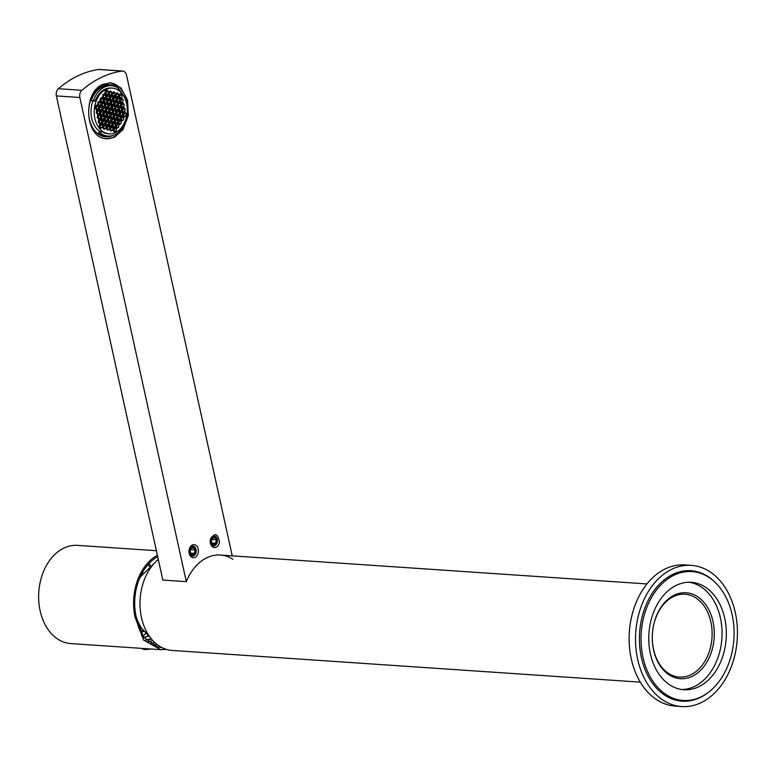 <?xml version="1.0" encoding="UTF-8"?>
<svg xmlns="http://www.w3.org/2000/svg" width="776" height="776" viewBox="0 0 776 776"><rect width="100%" height="100%" fill="white"/><g stroke="black" fill="none" stroke-linecap="round" stroke-linejoin="round"><path stroke-width="1.16" d="M158.285 559.428A49.218 35.376 93.9 0 0 140.728 613.535A49.218 35.376 93.9 0 0 172.107 650.443L640.307 682.153M215.689 543.258L216.281 539.776L214.418 537.458L211.964 538.631L211.373 542.123L213.235 544.432L215.689 543.258L212.1 543.016M212.905 536.769A4.433 3.182 -86.1 0 1 216.882 539.485A4.433 3.182 -86.1 0 1 214.748 545.121A4.433 3.182 -86.1 0 1 213.507 545.363A4.433 3.182 -86.1 0 1 210.655 541.57A4.433 3.182 -86.1 0 1 212.905 536.769M216.281 539.776L211.819 539.475M122.317 93.974A22.921 16.471 93.9 0 0 112.268 88.115A22.921 16.471 93.9 0 0 95.758 102.248A22.921 16.471 93.9 0 0 99.115 127.982A22.921 16.471 93.9 0 0 109.164 133.85A22.921 16.471 93.9 0 0 125.673 119.708A22.921 16.471 93.9 0 0 122.317 93.974M112.268 88.115L111.201 88.037A22.921 16.471 93.9 0 0 95.05 101.132L92.926 100.987A22.921 16.471 93.9 0 0 95.914 127.768A22.921 16.471 93.9 0 0 99.59 131.319L98.416 133.123A25.23 18.129 93.9 0 0 105.808 135.926L107.942 136.072A25.23 18.129 93.9 0 0 125.906 121.124L125.237 120.94M100.647 105.226L101.064 102.781L99.755 101.161L98.038 101.986L97.63 104.43L98.93 106.05L100.647 105.226L98.513 105.08L98.93 102.636L98.3 101.86M103.489 99.056L102.189 97.436L100.473 98.261L100.056 100.696L101.365 102.316L103.082 101.501L103.489 99.056L101.355 98.911L100.734 98.135M105.924 95.332L104.614 93.712L102.898 94.526L102.49 96.971L103.79 98.591L105.507 97.766L105.924 95.332L103.79 95.186L103.159 94.41M104.508 103.693L103.208 102.073L101.491 102.898L101.084 105.342L102.383 106.962L104.1 106.137L104.508 103.693L102.374 103.547L101.753 102.772M106.942 99.968L105.633 98.348L103.926 99.173L103.509 101.608L104.818 103.227L106.525 102.413L106.942 99.968L104.808 99.823L104.178 99.047M107.942 94.041L108.349 91.597L107.049 89.977L105.332 90.802L104.925 93.246L106.225 94.866L107.942 94.041L105.808 93.896L106.215 91.452L105.594 90.676M108.96 98.678L109.367 96.243L108.068 94.623L106.351 95.438L105.943 97.883L107.243 99.503L108.96 98.678L106.826 98.533L107.233 96.098L106.613 95.322M107.554 107.049L107.961 104.605L106.661 102.985L104.944 103.809L104.527 106.254L105.837 107.874L107.554 107.049L105.42 106.904L105.827 104.459L105.197 103.683M111.453 118.641L111.046 121.085L112.345 122.705L114.062 121.88L114.47 119.436L113.17 117.816L111.453 118.641M109.979 103.315L110.396 100.88L109.086 99.26L107.369 100.085L106.962 102.519L108.262 104.139L109.979 103.315L107.845 103.179L108.262 100.734L107.631 99.959M110.434 114.004L110.017 116.439L111.327 118.059L113.044 117.234L113.451 114.799L112.151 113.18L110.434 114.004M110.997 107.961L111.414 105.517L110.105 103.897L108.388 104.721L107.98 107.166L109.28 108.785L110.997 107.961L108.863 107.816L109.28 105.371L108.65 104.595M112.016 112.598L112.433 110.163L111.123 108.543L109.416 109.358L108.999 111.802L110.308 113.422L112.016 112.598L109.891 112.452L110.299 110.017L109.668 109.232M108.979 109.251L107.68 107.631L105.963 108.446L105.546 110.89L106.855 112.51L108.572 111.686L108.979 109.251L106.846 109.106L106.225 108.33M108.698 112.268L106.981 113.092L106.574 115.527L107.874 117.147L109.591 116.332L109.998 113.888L108.698 112.268M112.452 112.714L113.752 114.334L115.469 113.509L115.886 111.065L114.576 109.455L112.859 110.27L112.452 112.714M112.733 109.688L114.45 108.873L114.858 106.428L113.558 104.808L111.841 105.633L111.434 108.077L112.733 109.688M115.168 105.963L116.885 105.138L117.292 102.704L115.993 101.084L114.276 101.908L113.859 104.343L115.168 105.963M115.905 113.626L117.205 115.246L118.922 114.421L119.329 111.977L118.03 110.367L116.313 111.181L115.905 113.626M106.263 115.993L104.547 116.817L104.139 119.261L105.449 120.881L107.156 120.057L107.573 117.612L106.263 115.993M105.526 108.339L104.227 106.719L102.51 107.534L102.102 109.979L103.402 111.598L105.119 110.774L105.526 108.339L103.392 108.194L102.772 107.418M106.554 112.976L105.245 111.356L103.528 112.181L103.121 114.615L104.421 116.235L106.137 115.42L106.554 112.976L104.421 112.83L103.79 112.054M109.717 116.904L108 117.729L107.592 120.173L108.892 121.793L110.609 120.969L111.026 118.524L109.717 116.904M113.888 114.916L113.471 117.351L114.78 118.971L116.487 118.146L116.904 115.711L115.595 114.091L113.888 114.916M114.887 108.989L116.187 110.599L117.903 109.785L118.311 107.34L117.011 105.72L115.294 106.545L114.887 108.989M111.715 105.051L113.432 104.227L113.839 101.792L112.539 100.172L110.822 100.996L110.415 103.431L111.715 105.051M102.083 107.427L100.773 105.808L99.056 106.622L98.649 109.067L99.949 110.687L101.666 109.862L102.083 107.427L99.949 107.282L99.318 106.506M103.838 119.727L102.122 120.542L101.714 122.986L103.014 124.606L104.731 123.782L105.138 121.347L103.838 119.727M112.472 123.277L112.064 125.722L113.364 127.342L115.081 126.517L115.488 124.082L114.188 122.462L112.472 123.277M119.349 114.538L120.658 116.157L122.375 115.333L122.783 112.889L121.483 111.269L119.766 112.093L119.349 114.538M117.593 102.238L119.31 101.413L119.727 98.969L118.418 97.349L116.701 98.174L116.293 100.618L117.593 102.238M98.63 106.516L97.33 104.896L95.613 105.72L95.196 108.155L96.505 109.775L98.222 108.95L98.63 106.516L96.496 106.37L95.865 105.594M101.404 123.452L99.687 124.276L99.279 126.711L100.579 128.331L102.296 127.516L102.713 125.072L101.404 123.452M113.49 127.924L113.083 130.358L114.382 131.978L116.099 131.154L116.516 128.719L115.207 127.099L113.49 127.924M122.802 115.449L124.111 117.069L125.819 116.245L126.236 113.8L124.926 112.181L123.219 113.005L122.802 115.449M120.028 98.503L121.745 97.689L122.152 95.244L120.852 93.624L119.135 94.449L118.728 96.884L120.028 98.503M101.792 110.444L100.085 111.269L99.668 113.703L100.977 115.323L102.684 114.508L103.101 112.064L101.792 110.444M105.575 121.454L105.158 123.898L106.467 125.518L108.184 124.694L108.591 122.259L107.282 120.639L105.575 121.454M114.489 121.997L115.799 123.607L117.516 122.792L117.923 120.348L116.623 118.728L114.906 119.552L114.489 121.997M119.64 111.511L121.357 110.696L121.764 108.252L120.464 106.632L118.747 107.457L118.33 109.891L119.64 111.511M115.857 100.502L116.274 98.057L114.964 96.447L113.257 97.262L112.84 99.706L114.15 101.326L115.857 100.502L113.723 100.356L114.14 97.921L113.509 97.136M102.82 115.081L101.103 115.905L100.686 118.35L101.996 119.97L103.712 119.145L104.12 116.701L102.82 115.081M109.018 122.365L108.611 124.81L109.911 126.43L111.628 125.605L112.045 123.171L110.735 121.551L109.018 122.365M116.924 118.262L118.224 119.882L119.941 119.058L120.358 116.623L119.048 115.003L117.331 115.828L116.924 118.262M118.621 106.875L120.328 106.05L120.746 103.615L119.436 101.996L117.729 102.82L117.312 105.255L118.621 106.875M112.413 99.59L112.821 97.145L111.521 95.535L109.804 96.35L109.387 98.794L110.696 100.414L112.413 99.59L110.279 99.444L110.687 97.01L110.066 96.224M98.348 109.532L96.631 110.357L96.214 112.792L97.524 114.412L99.241 113.597L99.648 111.152L98.348 109.532M103.14 125.188L102.733 127.623L104.032 129.243L105.749 128.428L106.157 125.984L104.857 124.364L103.14 125.188M115.508 126.634L116.817 128.253L118.534 127.429L118.941 124.984L117.642 123.374L115.925 124.189L115.508 126.634M123.083 112.423L124.8 111.608L125.217 109.164L123.908 107.544L122.191 108.368L121.783 110.803L123.083 112.423M118.291 96.777L118.699 94.332L117.399 92.713L115.682 93.537L115.275 95.972L116.575 97.592L118.291 96.777L116.157 96.631L116.565 94.187L115.944 93.411M99.367 114.169L97.65 114.993L97.242 117.438L98.542 119.058L100.259 118.233L100.667 115.789L99.367 114.169M106.593 126.1L106.176 128.535L107.486 130.155L109.203 129.34L109.61 126.895L108.31 125.276L106.593 126.1M117.942 122.899L119.242 124.519L120.959 123.704L121.376 121.26L120.067 119.64L118.35 120.464L117.942 122.899M122.065 107.786L123.782 106.962L124.199 104.527L122.889 102.907L121.172 103.722L120.765 106.166L122.065 107.786M114.838 95.865L115.255 93.421L113.946 91.801L112.229 92.625L111.822 95.07L113.121 96.68L114.838 95.865L112.704 95.72L113.121 93.275L112.491 92.499M101.685 120.435L100.385 118.815L98.668 119.63L98.261 122.074L99.561 123.694L101.278 122.87L101.685 120.435L99.551 120.29L98.93 119.514M111.754 126.187L110.046 127.012L109.629 129.446L110.939 131.066L112.646 130.242L113.063 127.807L111.754 126.187M120.784 116.73L120.377 119.174L121.677 120.794L123.394 119.97L123.801 117.535L122.501 115.915L120.784 116.73M119.746 101.53L121.046 103.15L122.763 102.325L123.171 99.881L121.871 98.261L120.154 99.085L119.746 101.53M109.678 95.768L111.395 94.953L111.802 92.509L110.502 90.889L108.785 91.713L108.368 94.158L109.678 95.768M101.064 102.781L98.93 102.636M103.082 101.501L100.948 101.355L101.355 98.911M105.507 97.766L103.373 97.621L103.79 95.186M104.1 106.137L101.966 105.992L102.374 103.547M106.525 102.413L104.391 102.267L104.808 99.823M108.349 91.597L106.215 91.452M109.367 96.243L107.233 96.098M107.961 104.605L105.827 104.459M114.47 119.436L112.336 119.291L111.715 118.515M114.062 121.88L111.928 121.735L112.336 119.291M110.396 100.88L108.262 100.734M113.451 114.799L111.317 114.654L110.696 113.878M113.044 117.234L110.91 117.098L111.317 114.654M111.414 105.517L109.28 105.371M112.433 110.163L110.299 110.017M108.572 111.686L106.438 111.54L106.846 109.106M109.998 113.888L107.864 113.742L107.243 112.966M109.591 116.332L107.457 116.187L107.864 113.742M115.886 111.065L113.752 110.929L113.121 110.143M115.469 113.509L113.335 113.364L113.752 110.929M114.45 108.873L112.316 108.727L112.724 106.283L112.103 105.507M114.858 106.428L112.724 106.283M116.885 105.138L114.751 104.993L115.158 102.558L114.538 101.782M117.292 102.704L115.158 102.558M119.329 111.977L117.195 111.841L116.575 111.055M118.922 114.421L116.788 114.276L117.195 111.841M107.573 117.612L105.439 117.467L104.808 116.691M107.156 120.057L105.022 119.911L105.439 117.467M105.119 110.774L102.985 110.628L103.392 108.194M106.137 115.42L104.003 115.275L104.421 112.83M111.026 118.524L108.892 118.379L108.262 117.603M110.609 120.969L108.475 120.823L108.892 118.379M116.904 115.711L114.77 115.566L114.14 114.79M116.487 118.146L114.353 118.01L114.77 115.566M118.311 107.34L116.177 107.195L115.556 106.419M117.903 109.785L115.769 109.639L116.177 107.195M113.432 104.227L111.298 104.091L111.705 101.646L111.084 100.87M113.839 101.792L111.705 101.646M101.666 109.862L99.532 109.717L99.949 107.282M105.138 121.347L103.004 121.201L102.383 120.425M104.731 123.782L102.597 123.636L103.004 121.201M115.488 124.082L113.354 123.937L112.733 123.151M115.081 126.517L112.947 126.372L113.354 123.937M122.783 112.889L120.649 112.743L120.028 111.967M122.375 115.333L120.241 115.188L120.649 112.743M119.31 101.413L117.176 101.268L117.593 98.833L116.963 98.048M119.727 98.969L117.593 98.833M98.222 108.95L96.088 108.805L96.496 106.37M102.713 125.072L100.579 124.926L99.949 124.15M102.296 127.516L100.162 127.371L100.579 124.926M116.516 128.719L114.382 128.573L113.752 127.797M116.099 131.154L113.965 131.018L114.382 128.573M126.236 113.8L124.102 113.655L123.471 112.879M125.819 116.245L123.685 116.099L124.102 113.655M121.745 97.689L119.611 97.543L120.018 95.099L119.397 94.323M122.152 95.244L120.018 95.099M103.101 112.064L100.967 111.919L100.337 111.143M102.684 114.508L100.55 114.363L100.967 111.919M108.591 122.259L106.457 122.113L105.827 121.337M108.184 124.694L106.05 124.548L106.457 122.113M117.923 120.348L115.789 120.202L115.158 119.426M117.516 122.792L115.382 122.647L115.789 120.202M121.357 110.696L119.223 110.551L119.63 108.106L119 107.331M121.764 108.252L119.63 108.106M116.274 98.057L114.14 97.921M104.12 116.701L101.986 116.555L101.365 115.779M103.712 119.145L101.578 119L101.986 116.555M112.045 123.171L109.911 123.025L109.28 122.249M111.628 125.605L109.494 125.46L109.911 123.025M120.358 116.623L118.224 116.478L117.593 115.702M119.941 119.058L117.806 118.912L118.224 116.478M120.328 106.05L118.194 105.905L118.612 103.47L117.981 102.694M120.746 103.615L118.612 103.47M112.821 97.145L110.687 97.01M99.648 111.152L97.514 111.007L96.893 110.231M99.241 113.597L97.107 113.451L97.514 111.007M106.157 125.984L104.023 125.838L103.402 125.062M105.749 128.428L103.615 128.282L104.023 125.838M118.941 124.984L116.807 124.849L116.187 124.063M118.534 127.429L116.4 127.283L116.807 124.849M124.8 111.608L122.666 111.463L123.083 109.018L122.453 108.242M125.217 109.164L123.083 109.018M118.699 94.332L116.565 94.187M100.667 115.789L98.533 115.643L97.912 114.867M100.259 118.233L98.125 118.088L98.533 115.643M109.61 126.895L107.476 126.75L106.855 125.974M109.203 129.34L107.069 129.194L107.476 126.75M121.376 121.26L119.242 121.114L118.612 120.338M120.959 123.704L118.825 123.559L119.242 121.114M123.782 106.962L121.648 106.816L122.065 104.382L121.434 103.606M124.199 104.527L122.065 104.382M115.255 93.421L113.121 93.275M101.278 122.87L99.144 122.724L99.551 120.29M113.063 127.807L110.929 127.662L110.299 126.886M112.646 130.242L110.512 130.106L110.929 127.662M123.801 117.535L121.667 117.389L121.046 116.613M123.394 119.97L121.26 119.824L121.667 117.389M123.171 99.881L121.037 99.735L120.416 98.959M122.763 102.325L120.629 102.18L121.037 99.735M111.395 94.953L109.261 94.808L109.668 92.363L109.038 91.587M111.802 92.509L109.668 92.363M122.986 94.914A26.151 18.799 93.9 0 0 120.746 91.364A26.151 18.799 93.9 0 0 118.524 88.901M115.944 86.902A26.151 18.799 93.9 0 0 92.198 96.534A26.151 18.799 93.9 0 0 94.284 130.164A26.151 18.799 93.9 0 0 112.646 135.548M92.926 100.987L91.258 100.55L93.392 100.696A25.23 18.129 93.9 0 1 111.356 85.738A25.23 18.129 93.9 0 1 118.747 88.551L117.855 89.909M111.356 85.738L109.222 85.593A25.23 18.129 93.9 0 0 91.258 100.55M98.416 133.123L100.55 133.268A25.23 18.129 93.9 0 0 107.942 136.072M99.59 131.319L101.724 131.464L100.55 133.268M95.05 101.132L93.392 100.696M101.724 131.464A22.921 16.471 93.9 0 0 108.097 133.773L109.164 133.85M691.261 565.365L684.859 564.928A70.752 50.857 93.9 0 0 665.42 568.818A70.752 50.857 93.9 0 0 629.365 645.68A70.752 50.857 93.9 0 0 675.304 706.111L681.706 706.548A70.752 50.857 93.9 0 0 701.145 702.649A70.752 50.857 93.9 0 0 737.2 625.795A70.752 50.857 93.9 0 0 691.261 565.365A70.752 50.857 93.9 0 0 671.822 569.254A70.752 50.857 93.9 0 0 635.767 646.117A70.752 50.857 93.9 0 0 681.706 706.548M714.871 582.126A65.368 46.987 93.9 0 0 690.902 570.729A65.368 46.987 93.9 0 0 672.938 574.327A65.368 46.987 93.9 0 0 639.628 645.341A65.368 46.987 93.9 0 0 682.065 701.174A65.368 46.987 93.9 0 0 700.03 697.575A65.368 46.987 93.9 0 0 707.353 693.123M695.791 572.058A65.368 46.987 93.9 0 0 689.301 570.661M680.465 701.029A65.368 46.987 93.9 0 0 687.09 700.515M704.55 603.107A43.068 30.953 93.9 0 0 674.354 595.134A43.068 30.953 93.9 0 0 653.576 649.968A43.068 30.953 93.9 0 0 692.211 676.332A43.068 30.953 93.9 0 0 704.55 603.107M690.824 674.81A41.526 29.847 93.9 0 0 702.726 604.203A41.526 29.847 93.9 0 0 685.024 594.232A41.526 29.847 93.9 0 0 673.607 596.511A41.526 29.847 93.9 0 0 652.451 641.626A41.526 29.847 93.9 0 0 679.407 677.099A41.526 29.847 93.9 0 0 690.824 674.81M143.424 630.762A7.692 2.008 -12.4 0 1 143.172 630.772A7.692 2.008 -12.4 0 1 139.68 630.432L140.951 631.179A6.46 1.688 -12.4 0 0 143.987 631.528A6.46 1.688 -12.4 0 0 144.055 631.528M683.181 700.476A64.602 46.434 -86.1 0 1 642.024 625.563A64.602 46.434 -86.1 0 1 691.92 571.572A64.602 46.434 -86.1 0 1 733.077 646.486A64.602 46.434 -86.1 0 1 683.181 700.476L678.913 700.185A64.602 46.434 -86.1 0 1 672.53 699.127M681.173 571.466A64.602 46.434 -86.1 0 1 687.652 571.282L691.92 571.572M689.049 582.252A53.835 38.693 -86.1 0 1 721.224 644.458A53.835 38.693 -86.1 0 1 681.784 689.505M649.609 627.309A53.835 38.693 -86.1 0 1 691.193 582.31A53.835 38.693 -86.1 0 1 725.492 644.74A53.835 38.693 -86.1 0 1 683.908 689.738A53.835 38.693 -86.1 0 1 649.609 627.309M194.466 553.424L195.057 549.942L193.195 547.623L190.741 548.797L190.159 552.289L192.021 554.597L194.466 553.424L190.877 553.181M191.682 546.934A4.433 3.182 -86.1 0 1 195.659 549.65A4.433 3.182 -86.1 0 1 193.525 555.286A4.433 3.182 -86.1 0 1 192.283 555.529A4.433 3.182 -86.1 0 1 189.431 551.736A4.433 3.182 -86.1 0 1 191.682 546.934M195.057 549.942L190.605 549.641M210.306 540.135A4.995 3.589 93.9 0 0 213.487 545.935A4.995 3.589 93.9 0 0 217.348 541.755A4.995 3.589 -86.1 0 0 214.166 535.964A4.995 3.589 -86.1 0 0 210.306 540.135M210.286 539.96A6.538 4.695 93.9 0 0 213.924 547.468A6.538 4.695 93.9 0 0 219.501 542.075C217.687 533.063 214.612 532.355 210.286 539.96M232.984 559.283A49.218 35.376 -86.1 0 0 220.374 555.044A49.218 35.376 -86.1 0 0 186.298 581.641L79.85 97.514A6.15 4.423 -86.1 0 1 81.878 90.307A126.381 90.841 -86.1 0 1 101.249 77.484A126.381 90.841 -86.1 0 1 122.036 71.072A6.15 4.423 -86.1 0 1 122.715 71.043A6.15 4.423 -86.1 0 1 126.536 75.156L232.228 555.849M190.362 556.033A6.538 4.695 -86.1 0 1 190.324 546.818A6.538 4.695 -86.1 0 1 196.978 546.333A6.538 4.695 -86.1 0 1 197.026 555.558A6.538 4.695 -86.1 0 1 190.362 556.033M114.402 137.294L122.977 129.611L128.341 115.576L127.584 100.065L120.949 87.892L110.483 82.828L102.762 84.371C83.11 92.102 84.419 135.567 104.401 138.506L106.69 138.846L114.402 137.294M186.298 581.641L162.824 580.05L56.376 95.923A6.15 4.423 -86.1 0 1 58.404 88.716A126.381 90.841 -86.1 0 1 77.775 75.893A126.381 90.841 -86.1 0 1 98.562 69.481L122.036 71.072M122.715 71.043L99.241 69.452A6.15 4.423 93.9 0 0 98.562 69.481M190.071 554.821A4.995 3.589 93.9 0 0 192.264 556.101A4.995 3.589 93.9 0 0 195.872 553.016A4.995 3.589 93.9 0 0 195.135 547.41A4.995 3.589 93.9 0 0 192.943 546.129A4.995 3.589 93.9 0 0 189.344 549.214A4.995 3.589 93.9 0 0 190.071 554.821M106.157 138.797A28.072 20.176 93.9 0 0 113.335 137.226A28.072 20.176 93.9 0 0 121.91 129.534A28.072 20.176 93.9 0 0 126.604 100.337A28.072 20.176 93.9 0 0 109.949 82.799M143.929 637.823A6.15 1.61 167.6 0 1 147.964 636.349A6.15 1.61 167.6 0 1 148.565 636.204M151.271 638.793L145.636 639.87M137.788 625.068A8.458 6.082 -86.1 0 1 138.215 625.621M152.406 645.147A45.532 32.728 93.9 0 0 156.888 644.352M149.981 643.682L154.773 642.547M148.1 564.501A8.458 6.082 -86.1 0 1 149.264 566.432M157.693 556.702A47.685 34.27 93.9 0 0 136.139 616.658L143.541 637.3L158.207 647.184L161.903 647.582M157.373 555.257A49.218 35.376 93.9 0 0 135.082 617.172L136.139 616.658M166.316 649.376L160.7 649.677L143.511 640.054L135.082 617.172M156.374 550.717L77.406 545.363A49.218 35.376 93.9 0 0 63.884 548.079A49.218 35.376 93.9 0 0 38.8 601.536A49.218 35.376 93.9 0 0 70.752 643.576L160.486 649.658M136.925 621.537L138.128 622.536M142.823 636.272A45.532 32.728 93.9 0 0 145.743 633.439M150.35 565.529A45.532 32.728 93.9 0 0 148.914 563.609M79.85 97.514L56.376 95.923M81.878 90.307L58.404 88.716M147.391 648.775L141.736 648.387M142.183 648.639A8.788 2.299 -12.4 0 0 150.476 648.978L144.899 649.522L141.474 648.367M143.793 637.63A6.771 1.775 167.6 0 1 147.275 636.349A6.771 1.775 167.6 0 1 147.876 636.204A6.771 1.775 167.6 0 1 148.42 636.077M151.388 638.939A6.771 1.775 167.6 0 1 149.661 639.424A6.771 1.775 167.6 0 1 145.791 640.035M152.794 640.559A8.303 2.173 167.6 0 1 150.204 641.306A8.303 2.173 167.6 0 1 147.605 641.82M220.374 555.044L646.961 583.94M150.573 637.911L141.232 627.803L136.411 618.715M139.942 577.441L155.734 561.746M138.768 628.114L138.089 625.019M143.735 637.552L148.371 636.029M142.212 572.882L143.065 572.94M137.759 624.99L139.534 625.116"/></g></svg>

